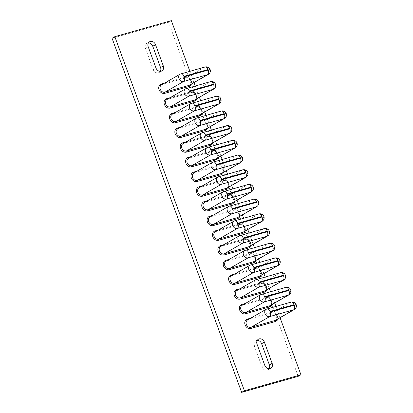 <?xml version="1.0" encoding="UTF-8"?>
<svg xmlns="http://www.w3.org/2000/svg" width="413" height="413" viewBox="0 0 413 413"><rect width="100%" height="100%" fill="white"/><g stroke="black" fill="none" stroke-linecap="round" stroke-linejoin="round"><path stroke-width="0.31" stroke-dasharray="2.06 1.55" d="M280.066 317.726L275.915 306.389M274.686 303.028L270.541 291.692M269.312 288.336L265.161 276.999M263.933 273.638L259.782 262.301M258.553 258.946L254.408 247.604M253.179 244.248L249.029 232.911M247.8 229.556L243.649 218.214M242.421 214.858L238.27 203.521M237.041 200.16L232.896 188.824M231.667 185.468L227.517 174.131M226.288 170.77L222.137 159.433M220.909 156.078L216.763 144.741M215.534 141.38L211.384 130.043M210.155 126.688L206.004 115.351M204.776 111.99L200.63 100.653M199.402 97.298L195.251 85.956M194.022 82.6L189.872 71.263M171.354 20.65L168.592 22.235L112.068 38.249M148.422 42.921A4.553 3.774 60.2 0 0 146.832 43.344A4.553 3.774 60.2 0 0 145.433 48.336L153.208 69.58A4.553 3.774 60.2 0 0 159.139 72.492A4.553 3.774 60.2 0 0 160.311 71.33M257.273 340.369A4.553 3.774 60.2 0 0 255.683 340.792A4.553 3.774 60.2 0 0 254.284 345.784L262.059 367.028A4.553 3.774 60.2 0 0 267.991 369.94A4.553 3.774 60.2 0 0 269.157 368.778M298.176 376.336L168.592 22.235M180.218 74.123A4.078 3.381 -119.8 0 1 180.853 73.855L162.17 84.572A4.078 3.381 60.2 0 0 161.535 84.841L162.102 84.598A0.95 0.521 -105.8 0 0 162.17 84.572L186.248 77.752A0.95 0.521 -105.8 0 1 186.18 77.778C187.337 77.747 188.746 77.04 190.796 80.736C191.353 84.097 190.951 83.756 189.67 85.099A4.078 3.381 60.2 0 0 190.925 80.628A4.078 3.381 60.2 0 0 186.248 77.752L204.931 67.035A4.078 3.381 -119.8 0 1 209.608 69.911A4.078 3.381 -119.8 0 1 208.353 74.381M181.116 73.741A3.794 2.08 -105.8 0 0 180.853 73.855L204.931 67.035A3.794 2.08 -105.8 0 1 205.194 66.921M164.735 83.003L185.463 77.133A0.95 0.521 -105.8 0 0 186.18 77.778L162.102 84.598A0.95 0.521 -105.8 0 1 161.948 84.603M185.463 77.133A5.028 4.171 -119.8 0 1 191.229 80.674A5.028 4.171 -119.8 0 1 191.322 84.149M185.592 88.816A4.078 3.381 -119.8 0 1 186.232 88.547L167.549 99.27A4.078 3.381 60.2 0 0 166.909 99.538L167.482 99.296A0.95 0.521 -105.8 0 0 167.549 99.27L191.622 92.45A0.95 0.521 -105.8 0 1 191.56 92.476C192.711 92.445 194.125 91.732 196.175 95.434C196.733 98.795 196.325 98.449 195.044 99.791A4.078 3.381 60.2 0 0 196.299 95.326A4.078 3.381 60.2 0 0 191.622 92.45L210.31 81.728A4.078 3.381 -119.8 0 1 214.987 84.603A4.078 3.381 -119.8 0 1 213.733 89.074M186.495 88.439A3.794 2.08 -105.8 0 0 186.232 88.547L210.31 81.728A3.794 2.08 -105.8 0 1 210.568 81.619M170.115 97.695L190.837 91.825A0.95 0.521 -105.8 0 0 191.56 92.476L167.482 99.296A0.95 0.521 -105.8 0 1 167.327 99.296M190.837 91.825A5.028 4.171 -119.8 0 1 196.603 95.372A5.028 4.171 -119.8 0 1 196.702 98.846M190.971 103.513A4.078 3.381 -119.8 0 1 191.611 103.245L172.923 113.962A4.078 3.381 60.2 0 0 172.288 114.231L172.861 113.993A0.95 0.521 -105.8 0 0 172.923 113.962L197.001 107.143A0.95 0.521 -105.8 0 1 196.934 107.168C198.09 107.137 199.5 106.43 201.549 110.126C202.107 113.487 201.704 113.147 200.424 114.489A4.078 3.381 60.2 0 0 201.678 110.018A4.078 3.381 60.2 0 0 197.001 107.143L215.684 96.425A4.078 3.381 -119.8 0 1 220.361 99.301A4.078 3.381 -119.8 0 1 219.107 103.771M191.869 103.136A3.794 2.08 -105.8 0 0 191.611 103.245L215.684 96.425A3.794 2.08 -105.8 0 1 215.947 96.312M175.494 112.393L196.216 106.523A0.95 0.521 -105.8 0 0 196.934 107.168L172.861 113.993A0.95 0.521 -105.8 0 1 172.701 113.993M196.216 106.523A5.028 4.171 -119.8 0 1 201.983 110.064A5.028 4.171 -119.8 0 1 202.076 113.539M196.351 118.206A4.078 3.381 -119.8 0 1 196.986 117.937L178.302 128.66A4.078 3.381 60.2 0 0 177.667 128.928L178.235 128.686A0.95 0.521 -105.8 0 0 178.302 128.66L202.38 121.84A0.95 0.521 -105.8 0 1 202.313 121.866C203.47 121.835 204.879 121.123 206.928 124.824C207.486 128.185 207.083 127.839 205.803 129.181A4.078 3.381 60.2 0 0 207.058 124.716A4.078 3.381 60.2 0 0 202.38 121.84L221.063 111.118A4.078 3.381 -119.8 0 1 225.741 113.993A4.078 3.381 -119.8 0 1 224.486 118.464M197.249 117.829A3.794 2.08 -105.8 0 0 196.986 117.937L221.063 111.118A3.794 2.08 -105.8 0 1 221.327 111.009M180.868 127.085L201.596 121.216A0.95 0.521 -105.8 0 0 202.313 121.866L178.235 128.686A0.95 0.521 -105.8 0 1 178.08 128.686M201.596 121.216A5.028 4.171 -119.8 0 1 207.362 124.762A5.028 4.171 -119.8 0 1 207.455 128.237M201.73 132.903A4.078 3.381 -119.8 0 1 202.365 132.635L183.682 143.352A4.078 3.381 60.2 0 0 183.042 143.621L183.615 143.383A0.95 0.521 -105.8 0 0 183.682 143.352L207.754 136.533A0.95 0.521 -105.8 0 1 207.693 136.558C208.844 136.527 210.258 135.82 212.308 139.522C212.865 142.883 212.458 142.537 211.182 143.879A4.078 3.381 60.2 0 0 212.432 139.408A4.078 3.381 60.2 0 0 207.754 136.533L226.443 125.815A4.078 3.381 -119.8 0 1 231.12 128.691A4.078 3.381 -119.8 0 1 229.865 133.162M202.628 132.527A3.794 2.08 -105.8 0 0 202.365 132.635L226.443 125.815A3.794 2.08 -105.8 0 1 226.701 125.702M186.248 141.783L206.975 135.913A0.95 0.521 -105.8 0 0 207.693 136.558L183.615 143.383A0.95 0.521 -105.8 0 1 183.46 143.383M206.975 135.913A5.028 4.171 -119.8 0 1 212.736 139.455A5.028 4.171 -119.8 0 1 212.834 142.929M207.104 147.596A4.078 3.381 -119.8 0 1 207.744 147.333L189.056 158.05A4.078 3.381 60.2 0 0 188.421 158.318L188.994 158.076A0.95 0.521 -105.8 0 0 189.056 158.05L213.134 151.23A0.95 0.521 -105.8 0 1 213.067 151.256C214.223 151.225 215.632 150.513 217.687 154.214C218.24 157.575 217.837 157.229 216.557 158.577A4.078 3.381 60.2 0 0 217.811 154.106A4.078 3.381 60.2 0 0 213.134 151.23L231.817 140.508A4.078 3.381 -119.8 0 1 236.494 143.388A4.078 3.381 -119.8 0 1 235.24 147.854M208.002 147.219A3.794 2.08 -105.8 0 0 207.744 147.333L231.817 140.508A3.794 2.08 -105.8 0 1 232.08 140.399M191.627 156.481L212.349 150.606A0.95 0.521 -105.8 0 0 213.067 151.256L188.994 158.076A0.95 0.521 -105.8 0 1 188.834 158.081M212.349 150.606A5.028 4.171 -119.8 0 1 218.116 154.152A5.028 4.171 -119.8 0 1 218.214 157.627M212.483 162.294A4.078 3.381 -119.8 0 1 213.118 162.025L194.435 172.742A4.078 3.381 60.2 0 0 193.8 173.011L194.368 172.773A0.95 0.521 -105.8 0 0 194.435 172.742L218.513 165.923A0.95 0.521 -105.8 0 1 218.446 165.954C219.602 165.918 221.012 165.21 223.061 168.912C223.619 172.273 223.216 171.927 221.936 173.269A4.078 3.381 60.2 0 0 223.19 168.798A4.078 3.381 60.2 0 0 218.513 165.923L237.196 155.205A4.078 3.381 -119.8 0 1 241.873 158.081A4.078 3.381 -119.8 0 1 240.619 162.552M213.382 161.917A3.794 2.08 -105.8 0 0 213.118 162.025L237.196 155.205A3.794 2.08 -105.8 0 1 237.46 155.097M197.001 171.173L217.728 165.303A0.95 0.521 -105.8 0 0 218.446 165.954L194.368 172.773A0.95 0.521 -105.8 0 1 194.213 172.773M217.728 165.303A5.028 4.171 -119.8 0 1 223.495 168.85A5.028 4.171 -119.8 0 1 223.588 172.319M217.863 176.991A4.078 3.381 -119.8 0 1 218.498 176.723L199.815 187.44A4.078 3.381 60.2 0 0 199.174 187.709L199.747 187.466A0.95 0.521 -105.8 0 0 199.815 187.44L223.887 180.62A0.95 0.521 -105.8 0 1 223.825 180.646C224.977 180.615 226.391 179.908 228.441 183.604C228.998 186.965 228.59 186.619 227.315 187.967A4.078 3.381 60.2 0 0 228.57 183.496A4.078 3.381 60.2 0 0 223.887 180.62L242.576 169.898A4.078 3.381 -119.8 0 1 247.253 172.779A4.078 3.381 -119.8 0 1 245.998 177.244M218.761 176.609A3.794 2.08 -105.8 0 0 218.498 176.723L242.576 169.898A3.794 2.08 -105.8 0 1 242.834 169.789M202.38 185.871L223.108 179.996A0.95 0.521 -105.8 0 0 223.825 180.646L199.747 187.466A0.95 0.521 -105.8 0 1 199.593 187.471M223.108 179.996A5.028 4.171 -119.8 0 1 228.869 183.542A5.028 4.171 -119.8 0 1 228.967 187.017M266.261 309.244A4.078 3.381 -119.8 0 1 266.896 308.981L248.213 319.698A4.078 3.381 60.2 0 0 247.578 319.967L248.146 319.724A0.95 0.521 -105.8 0 0 248.213 319.698L272.291 312.878A0.95 0.521 -105.8 0 1 272.224 312.904C273.38 312.873 274.79 312.161 276.839 315.862C277.397 319.223 276.989 318.877 275.714 320.225A4.078 3.381 60.2 0 0 276.968 315.754A4.078 3.381 60.2 0 0 272.291 312.878L290.974 302.156A4.078 3.381 -119.8 0 1 295.651 305.037A4.078 3.381 -119.8 0 1 294.397 309.502M267.159 308.867A3.794 2.08 -105.8 0 0 266.896 308.981L290.974 302.156A3.794 2.08 -105.8 0 1 291.237 302.048M250.779 318.129L271.506 312.254A0.95 0.521 -105.8 0 0 272.224 312.904L248.146 319.724A0.95 0.521 -105.8 0 1 247.991 319.729M271.506 312.254A5.028 4.171 -119.8 0 1 277.273 315.8A5.028 4.171 -119.8 0 1 277.366 319.275M260.882 294.552A4.078 3.381 -119.8 0 1 261.517 294.283L242.834 305A4.078 3.381 60.2 0 0 242.199 305.269L242.772 305.031A0.95 0.521 -105.8 0 0 242.834 305L266.912 298.181A0.95 0.521 -105.8 0 1 266.844 298.207C268.001 298.176 269.41 297.468 271.46 301.165C272.017 304.531 271.615 304.185 270.334 305.527A4.078 3.381 60.2 0 0 271.589 301.056A4.078 3.381 60.2 0 0 266.912 298.181L285.595 287.463A4.078 3.381 -119.8 0 1 290.272 290.339A4.078 3.381 -119.8 0 1 289.017 294.81M261.78 294.175A3.794 2.08 -105.8 0 0 261.517 294.283L285.595 287.463A3.794 2.08 -105.8 0 1 285.858 287.35M245.405 303.431L266.127 297.561A0.95 0.521 -105.8 0 0 266.844 298.207L242.772 305.031A0.95 0.521 -105.8 0 1 242.612 305.031M266.127 297.561A5.028 4.171 -119.8 0 1 271.893 301.103A5.028 4.171 -119.8 0 1 271.986 304.577M255.502 279.854A4.078 3.381 -119.8 0 1 256.143 279.586L237.46 290.308A4.078 3.381 60.2 0 0 236.819 290.576L237.392 290.334A0.95 0.521 -105.8 0 0 237.46 290.308L261.532 283.488A0.95 0.521 -105.8 0 1 261.47 283.514C262.622 283.483 264.036 282.771 266.086 286.472C266.643 289.833 266.235 289.487 264.955 290.829A4.078 3.381 60.2 0 0 266.209 286.364A4.078 3.381 60.2 0 0 261.532 283.488L280.22 272.766A4.078 3.381 -119.8 0 1 284.898 275.641A4.078 3.381 -119.8 0 1 283.643 280.112M256.401 279.477A3.794 2.08 -105.8 0 0 256.143 279.586L280.22 272.766A3.794 2.08 -105.8 0 1 280.479 272.657M240.025 288.733L260.748 282.864A0.95 0.521 -105.8 0 0 261.47 283.514L237.392 290.334A0.95 0.521 -105.8 0 1 237.238 290.334M260.748 282.864A5.028 4.171 -119.8 0 1 266.514 286.41A5.028 4.171 -119.8 0 1 266.612 289.885M250.128 265.161A4.078 3.381 -119.8 0 1 250.763 264.893L232.08 275.61A4.078 3.381 60.2 0 0 231.44 275.879L232.013 275.641A0.95 0.521 -105.8 0 0 232.08 275.61L256.158 268.791A0.95 0.521 -105.8 0 1 256.091 268.817C257.247 268.786 258.657 268.078 260.706 271.775C261.264 275.135 260.856 274.795 259.581 276.137A4.078 3.381 60.2 0 0 260.835 271.666A4.078 3.381 60.2 0 0 256.158 268.791L274.841 258.073A4.078 3.381 -119.8 0 1 279.518 260.949A4.078 3.381 -119.8 0 1 278.264 265.42M251.027 264.785A3.794 2.08 -105.8 0 0 250.763 264.893L274.841 258.073A3.794 2.08 -105.8 0 1 275.104 257.96M234.646 274.041L255.373 268.171A0.95 0.521 -105.8 0 0 256.091 268.817L232.013 275.641A0.95 0.521 -105.8 0 1 231.858 275.641M255.373 268.171A5.028 4.171 -119.8 0 1 261.135 271.713A5.028 4.171 -119.8 0 1 261.233 275.187M244.749 250.464A4.078 3.381 -119.8 0 1 245.384 250.195L226.701 260.918A4.078 3.381 60.2 0 0 226.066 261.186L226.639 260.944A0.95 0.521 -105.8 0 0 226.701 260.918L250.779 254.093A0.95 0.521 -105.8 0 1 250.712 254.124C251.868 254.093 253.277 253.381 255.327 257.082C255.884 260.443 255.482 260.097 254.201 261.439A4.078 3.381 60.2 0 0 255.456 256.974A4.078 3.381 60.2 0 0 250.779 254.093L269.462 243.376A4.078 3.381 -119.8 0 1 274.139 246.251A4.078 3.381 -119.8 0 1 272.885 250.722M245.647 250.087A3.794 2.08 -105.8 0 0 245.384 250.195L269.462 243.376A3.794 2.08 -105.8 0 1 269.725 243.267M229.272 259.343L249.994 253.474A0.95 0.521 -105.8 0 0 250.712 254.124L226.639 260.944A0.95 0.521 -105.8 0 1 226.479 260.944M249.994 253.474A5.028 4.171 -119.8 0 1 255.761 257.02A5.028 4.171 -119.8 0 1 255.853 260.495M239.37 235.771A4.078 3.381 -119.8 0 1 240.01 235.503L221.322 246.22A4.078 3.381 60.2 0 0 220.687 246.489L221.26 246.246A0.95 0.521 -105.8 0 0 221.322 246.22L245.399 239.401A0.95 0.521 -105.8 0 1 245.337 239.426C246.489 239.395 247.903 238.688 249.953 242.385C250.505 245.745 250.102 245.405 248.822 246.747A4.078 3.381 60.2 0 0 250.077 242.276A4.078 3.381 60.2 0 0 245.399 239.401L264.083 228.683A4.078 3.381 -119.8 0 1 268.765 231.559A4.078 3.381 -119.8 0 1 267.51 236.029M240.268 235.389A3.794 2.08 -105.8 0 0 240.01 235.503L264.083 228.683A3.794 2.08 -105.8 0 1 264.346 228.57M223.892 244.651L244.615 238.781A0.95 0.521 -105.8 0 0 245.337 239.426L221.26 246.246A0.95 0.521 -105.8 0 1 221.105 246.251M244.615 238.781A5.028 4.171 -119.8 0 1 250.381 242.323A5.028 4.171 -119.8 0 1 250.479 245.797M233.995 221.074A4.078 3.381 -119.8 0 1 234.63 220.805L215.947 231.528A4.078 3.381 60.2 0 0 215.307 231.791L215.88 231.554A0.95 0.521 -105.8 0 0 215.947 231.528L240.025 224.703A0.95 0.521 -105.8 0 1 239.958 224.734C241.115 224.698 242.524 223.991 244.573 227.692C245.131 231.053 244.723 230.707 243.448 232.049A4.078 3.381 60.2 0 0 244.702 227.584A4.078 3.381 60.2 0 0 240.025 224.703L258.708 213.986A4.078 3.381 -119.8 0 1 263.386 216.861A4.078 3.381 -119.8 0 1 262.131 221.332M234.894 220.697A3.794 2.08 -105.8 0 0 234.63 220.805L258.708 213.986A3.794 2.08 -105.8 0 1 258.966 213.877M218.513 229.953L239.241 224.083A0.95 0.521 -105.8 0 0 239.958 224.734L215.88 231.554A0.95 0.521 -105.8 0 1 215.725 231.554M239.241 224.083A5.028 4.171 -119.8 0 1 245.002 227.63A5.028 4.171 -119.8 0 1 245.1 231.099M228.616 206.381A4.078 3.381 -119.8 0 1 229.251 206.113L210.568 216.83A4.078 3.381 60.2 0 0 209.933 217.099L210.501 216.856A0.95 0.521 -105.8 0 0 210.568 216.83L234.646 210.011A0.95 0.521 -105.8 0 1 234.579 210.036C235.735 210.005 237.145 209.298 239.194 212.994C239.752 216.355 239.349 216.014 238.069 217.357A4.078 3.381 60.2 0 0 239.323 212.886A4.078 3.381 60.2 0 0 234.646 210.011L253.329 199.293A4.078 3.381 -119.8 0 1 258.006 202.169A4.078 3.381 -119.8 0 1 256.752 206.634M229.514 205.999A3.794 2.08 -105.8 0 0 229.251 206.113L253.329 199.293A3.794 2.08 -105.8 0 1 253.592 199.18M213.139 215.261L233.861 209.391A0.95 0.521 -105.8 0 0 234.579 210.036L210.501 216.856A0.95 0.521 -105.8 0 1 210.346 216.861M233.861 209.391A5.028 4.171 -119.8 0 1 239.628 212.932A5.028 4.171 -119.8 0 1 239.721 216.407M207.76 200.563L228.482 194.693A0.95 0.521 -105.8 0 0 229.205 195.344A0.95 0.521 -105.8 0 0 229.267 195.313L205.189 202.133A4.078 3.381 60.2 0 0 204.554 202.401L205.127 202.163A0.95 0.521 -105.8 0 0 205.189 202.133L223.877 191.415L247.95 184.596L229.267 195.313A4.078 3.381 60.2 0 1 233.944 198.188A4.078 3.381 60.2 0 1 232.689 202.659C233.97 201.317 234.372 201.663 233.82 198.302C231.77 194.6 230.356 195.308 229.205 195.344L205.127 202.163A0.95 0.521 -105.8 0 1 204.972 202.163M228.482 194.693A5.028 4.171 -119.8 0 1 234.248 198.24A5.028 4.171 -119.8 0 1 234.347 201.709M223.237 191.684A4.078 3.381 -119.8 0 1 223.877 191.415A3.794 2.08 -105.8 0 1 224.135 191.307M248.213 184.487A3.794 2.08 -105.8 0 0 247.95 184.596A4.078 3.381 -119.8 0 1 252.627 187.471A4.078 3.381 -119.8 0 1 251.378 191.942M145.433 48.336L148.195 46.752M153.208 69.58L155.969 67.995M254.284 345.784L257.041 344.199M262.059 367.028L264.821 365.443M146.832 43.344L149.594 41.759M159.139 72.492L161.901 70.907M255.683 340.792L258.445 339.207M267.991 369.94L270.752 368.355"/><path stroke-width="0.62" d="M155.525 44.671A4.553 3.774 60.2 0 0 149.594 41.759A4.553 3.774 60.2 0 0 148.195 46.752L155.969 67.995A4.553 3.774 60.2 0 0 161.901 70.907A4.553 3.774 60.2 0 0 163.3 65.92L155.525 44.671L152.764 46.256A4.553 3.774 60.2 0 0 148.422 42.921M264.377 342.119A4.553 3.774 60.2 0 0 258.445 339.207A4.553 3.774 60.2 0 0 257.041 344.199L264.821 365.443A4.553 3.774 60.2 0 0 270.752 368.355A4.553 3.774 60.2 0 0 272.152 363.368L264.377 342.119L261.615 343.704A4.553 3.774 60.2 0 0 257.273 340.369M244.408 390.765L241.646 392.35L298.176 376.336L300.932 374.751L244.408 390.765L114.824 36.664L171.354 20.65L189.872 71.263M300.932 374.751L280.066 317.726M275.915 306.389L274.686 303.028M270.541 291.692L269.312 288.336M265.161 276.999L263.933 273.638M259.782 262.301L258.553 258.946M254.408 247.604L253.179 244.248M249.029 232.911L247.8 229.556M243.649 218.214L242.421 214.858M238.27 203.521L237.041 200.16M232.896 188.824L231.667 185.468M227.517 174.131L226.288 170.77M222.137 159.433L220.909 156.078M216.763 144.741L215.534 141.38M211.384 130.043L210.155 126.688M206.004 115.351L204.776 111.99M200.63 100.653L199.402 97.298M195.251 85.956L194.022 82.6M114.824 36.664L112.068 38.249L241.646 392.35M160.311 71.33A4.553 3.774 60.2 0 0 160.538 67.505L152.764 46.256M269.157 368.778A4.553 3.774 60.2 0 0 269.39 364.953L261.615 343.704M205.194 66.921C207.574 66.534 209.215 67.381 210.119 69.472C210.738 71.464 210.155 73.101 208.353 74.381A4.078 3.381 -119.8 0 1 207.718 74.645L183.64 81.469A4.078 3.381 -119.8 0 1 178.963 78.589A4.078 3.381 -119.8 0 1 180.218 74.123L205.194 66.921A3.794 2.08 -105.8 0 1 208.069 69.518L183.991 76.338L183.857 76.668L184.183 76.87L208.26 70.05L208.069 69.518M183.991 76.338A3.794 2.08 -105.8 0 0 181.116 73.741M180.218 74.123L161.535 84.841A4.078 3.381 60.2 0 0 160.28 89.311A4.078 3.381 60.2 0 0 164.957 92.187L189.03 85.367L207.718 74.645A3.794 2.08 -105.8 0 0 208.26 70.05M184.183 76.87A3.794 2.08 -105.8 0 1 183.64 81.469L164.957 92.187A0.95 0.521 -105.8 0 0 164.818 93.333A5.028 4.171 -119.8 0 1 159.051 89.791A5.028 4.171 -119.8 0 1 161.385 83.953L164.735 83.003M210.568 81.619C212.953 81.227 214.595 82.079 215.493 84.164C216.118 86.162 215.529 87.793 213.733 89.074A4.078 3.381 -119.8 0 1 213.093 89.342L189.02 96.162A4.078 3.381 -119.8 0 1 184.337 93.286A4.078 3.381 -119.8 0 1 185.592 88.816L210.568 81.619A3.794 2.08 -105.8 0 1 213.444 84.216L189.366 91.036L189.237 91.366L189.562 91.567L213.64 84.742L213.444 84.216M189.366 91.036A3.794 2.08 -105.8 0 0 186.495 88.439M185.592 88.816L166.909 99.538A4.078 3.381 60.2 0 0 165.654 104.004A4.078 3.381 60.2 0 0 170.332 106.879L194.409 100.06L213.093 89.342A3.794 2.08 -105.8 0 0 213.64 84.742M189.562 91.567A3.794 2.08 -105.8 0 1 189.02 96.162L170.332 106.879A0.95 0.521 -105.8 0 0 170.197 108.03A5.028 4.171 -119.8 0 1 164.431 104.484A5.028 4.171 -119.8 0 1 166.764 98.645L170.115 97.695M215.947 96.312C218.327 95.924 219.969 96.771 220.872 98.862C221.497 100.855 220.909 102.491 219.107 103.771A4.078 3.381 -119.8 0 1 218.472 104.035L194.394 110.86A4.078 3.381 -119.8 0 1 189.717 107.984A4.078 3.381 -119.8 0 1 190.971 103.513L215.947 96.312A3.794 2.08 -105.8 0 1 218.823 98.908L194.745 105.728L194.616 106.058L194.941 106.26L219.019 99.44L218.823 98.908M194.745 105.728A3.794 2.08 -105.8 0 0 191.869 103.136M190.971 103.513L172.288 114.231A4.078 3.381 60.2 0 0 171.034 118.701A4.078 3.381 60.2 0 0 175.711 121.577L199.789 114.757L218.472 104.035A3.794 2.08 -105.8 0 0 219.019 99.44M194.941 106.26A3.794 2.08 -105.8 0 1 194.394 110.86L175.711 121.577A0.95 0.521 -105.8 0 0 175.577 122.728A5.028 4.171 -119.8 0 1 169.81 119.181A5.028 4.171 -119.8 0 1 172.138 113.343L175.494 112.393M221.327 111.009C223.707 110.617 225.348 111.469 226.252 113.554C226.871 115.552 226.288 117.189 224.486 118.464A4.078 3.381 -119.8 0 1 223.851 118.732L199.773 125.552A4.078 3.381 -119.8 0 1 195.096 122.676A4.078 3.381 -119.8 0 1 196.351 118.206L221.327 111.009A3.794 2.08 -105.8 0 1 224.202 113.606L200.124 120.426L199.99 120.756L200.315 120.957L224.393 114.138L224.202 113.606M200.124 120.426A3.794 2.08 -105.8 0 0 197.249 117.829M196.351 118.206L177.667 128.928A4.078 3.381 60.2 0 0 176.413 133.394A4.078 3.381 60.2 0 0 181.09 136.269L205.163 129.45L223.851 118.732A3.794 2.08 -105.8 0 0 224.393 114.138M200.315 120.957A3.794 2.08 -105.8 0 1 199.773 125.552L181.09 136.269A0.95 0.521 -105.8 0 0 180.951 137.421A5.028 4.171 -119.8 0 1 175.184 133.874A5.028 4.171 -119.8 0 1 177.518 128.035L180.868 127.085M226.701 125.702C229.086 125.315 230.728 126.161 231.626 128.252C232.251 130.245 231.662 131.881 229.865 133.162A4.078 3.381 -119.8 0 1 229.225 133.43L205.153 140.25A4.078 3.381 -119.8 0 1 200.475 137.374A4.078 3.381 -119.8 0 1 201.73 132.903L226.701 125.702A3.794 2.08 -105.8 0 1 229.576 128.298L205.504 135.118L205.369 135.449L205.695 135.65L229.773 128.83L229.576 128.298M205.504 135.118A3.794 2.08 -105.8 0 0 202.628 132.527M201.73 132.903L183.042 143.621A4.078 3.381 60.2 0 0 181.787 148.091A4.078 3.381 60.2 0 0 186.464 150.967L210.542 144.147L229.225 133.43A3.794 2.08 -105.8 0 0 229.773 128.83M205.695 135.65A3.794 2.08 -105.8 0 1 205.153 140.25L186.464 150.967A0.95 0.521 -105.8 0 0 186.33 152.118A5.028 4.171 -119.8 0 1 180.564 148.572A5.028 4.171 -119.8 0 1 182.897 142.733L186.248 141.783M232.08 140.399C234.46 140.012 236.102 140.859 237.005 142.95C237.63 144.942 237.041 146.579 235.24 147.854A4.078 3.381 -119.8 0 1 234.605 148.122L210.527 154.942A4.078 3.381 -119.8 0 1 205.85 152.067A4.078 3.381 -119.8 0 1 207.104 147.596L232.08 140.399A3.794 2.08 -105.8 0 1 234.956 142.996L210.878 149.816L210.749 150.146L211.074 150.347L235.152 143.528L234.956 142.996M210.878 149.816A3.794 2.08 -105.8 0 0 208.002 147.219M207.104 147.596L188.421 158.318A4.078 3.381 60.2 0 0 187.166 162.784A4.078 3.381 60.2 0 0 191.844 165.665L215.922 158.84L234.605 148.122A3.794 2.08 -105.8 0 0 235.152 143.528M211.074 150.347A3.794 2.08 -105.8 0 1 210.527 154.942L191.844 165.665A0.95 0.521 -105.8 0 0 191.709 166.811A5.028 4.171 -119.8 0 1 185.943 163.269A5.028 4.171 -119.8 0 1 188.271 157.43L191.627 156.481M237.46 155.097C239.839 154.705 241.481 155.556 242.385 157.642C243.009 159.635 242.421 161.271 240.619 162.552A4.078 3.381 -119.8 0 1 239.984 162.82L215.906 169.64A4.078 3.381 -119.8 0 1 211.229 166.764A4.078 3.381 -119.8 0 1 212.483 162.294L237.46 155.097A3.794 2.08 -105.8 0 1 240.335 157.689L216.257 164.508L216.123 164.839L216.453 165.04L240.526 158.22L240.335 157.689M216.257 164.508A3.794 2.08 -105.8 0 0 213.382 161.917M212.483 162.294L193.8 173.011A4.078 3.381 60.2 0 0 192.546 177.482A4.078 3.381 60.2 0 0 197.223 180.357L221.296 173.537L239.984 162.82A3.794 2.08 -105.8 0 0 240.526 158.22M216.453 165.04A3.794 2.08 -105.8 0 1 215.906 169.64L197.223 180.357A0.95 0.521 -105.8 0 0 197.084 181.508A5.028 4.171 -119.8 0 1 191.322 177.962A5.028 4.171 -119.8 0 1 193.651 172.123L197.001 171.173M242.834 169.789C245.219 169.402 246.86 170.249 247.759 172.34C248.383 174.332 247.795 175.969 245.998 177.244A4.078 3.381 -119.8 0 1 245.358 177.513L221.285 184.332A4.078 3.381 -119.8 0 1 216.608 181.457A4.078 3.381 -119.8 0 1 217.863 176.991L242.834 169.789A3.794 2.08 -105.8 0 1 245.709 172.386L221.636 179.206L221.502 179.536L221.827 179.738L245.905 172.918L245.709 172.386M221.636 179.206A3.794 2.08 -105.8 0 0 218.761 176.609M217.863 176.991L199.174 187.709A4.078 3.381 60.2 0 0 197.92 192.179A4.078 3.381 60.2 0 0 202.597 195.055L226.675 188.23L245.358 177.513A3.794 2.08 -105.8 0 0 245.905 172.918M221.827 179.738A3.794 2.08 -105.8 0 1 221.285 184.332L202.597 195.055A0.95 0.521 -105.8 0 0 202.463 196.201A5.028 4.171 -119.8 0 1 196.696 192.659A5.028 4.171 -119.8 0 1 199.03 186.821L202.38 185.871M291.237 302.048C293.617 301.66 295.259 302.507 296.162 304.598C296.782 306.591 296.198 308.227 294.397 309.502A4.078 3.381 -119.8 0 1 293.762 309.771L269.684 316.59A4.078 3.381 -119.8 0 1 265.007 313.715A4.078 3.381 -119.8 0 1 266.261 309.244L291.237 302.048A3.794 2.08 -105.8 0 1 294.113 304.644L270.035 311.464L269.901 311.794L270.226 311.996L294.304 305.176L294.113 304.644M270.035 311.464A3.794 2.08 -105.8 0 0 267.159 308.867M266.261 309.244L247.578 319.967A4.078 3.381 60.2 0 0 246.324 324.432A4.078 3.381 60.2 0 0 251.001 327.313L275.073 320.488L293.762 309.771A3.794 2.08 -105.8 0 0 294.304 305.176M270.226 311.996A3.794 2.08 -105.8 0 1 269.684 316.59L251.001 327.313A0.95 0.521 -105.8 0 0 250.861 328.459A5.028 4.171 -119.8 0 1 245.095 324.912A5.028 4.171 -119.8 0 1 247.428 319.079L250.779 318.129M285.858 287.35C288.238 286.963 289.88 287.809 290.783 289.9C291.408 291.893 290.819 293.529 289.017 294.81A4.078 3.381 -119.8 0 1 288.382 295.078L264.305 301.898A4.078 3.381 -119.8 0 1 259.627 299.022A4.078 3.381 -119.8 0 1 260.882 294.552L285.858 287.35A3.794 2.08 -105.8 0 1 288.733 289.947L264.656 296.766L264.526 297.097L264.852 297.298L288.924 290.478L288.733 289.947M264.656 296.766A3.794 2.08 -105.8 0 0 261.78 294.175M260.882 294.552L242.199 305.269A4.078 3.381 60.2 0 0 240.944 309.74A4.078 3.381 60.2 0 0 245.621 312.615L269.699 305.796L288.382 295.078A3.794 2.08 -105.8 0 0 288.924 290.478M264.852 297.298A3.794 2.08 -105.8 0 1 264.305 301.898L245.621 312.615A0.95 0.521 -105.8 0 0 245.487 313.766A5.028 4.171 -119.8 0 1 239.721 310.22A5.028 4.171 -119.8 0 1 242.049 304.381L245.405 303.431M280.479 272.657C282.859 272.265 284.5 273.117 285.404 275.203C286.028 277.2 285.44 278.837 283.643 280.112A4.078 3.381 -119.8 0 1 283.003 280.381L258.925 287.2A4.078 3.381 -119.8 0 1 254.248 284.325A4.078 3.381 -119.8 0 1 255.502 279.854L280.479 272.657A3.794 2.08 -105.8 0 1 283.354 275.254L259.276 282.074L259.147 282.404L259.472 282.606L283.55 275.786L283.354 275.254M259.276 282.074A3.794 2.08 -105.8 0 0 256.401 279.477M255.502 279.854L236.819 290.576A4.078 3.381 60.2 0 0 235.565 295.042A4.078 3.381 60.2 0 0 240.242 297.918L264.32 291.098L283.003 280.381A3.794 2.08 -105.8 0 0 283.55 275.786M259.472 282.606A3.794 2.08 -105.8 0 1 258.925 287.2L240.242 297.918A0.95 0.521 -105.8 0 0 240.108 299.069A5.028 4.171 -119.8 0 1 234.341 295.522A5.028 4.171 -119.8 0 1 236.675 289.683L240.025 288.733M275.104 257.96C277.484 257.573 279.126 258.419 280.024 260.51C280.649 262.503 280.06 264.139 278.264 265.42A4.078 3.381 -119.8 0 1 277.629 265.683L253.551 272.508A4.078 3.381 -119.8 0 1 248.874 269.632A4.078 3.381 -119.8 0 1 250.128 265.161L275.104 257.96A3.794 2.08 -105.8 0 1 277.975 260.557L253.902 267.376L253.768 267.707L254.093 267.908L278.171 261.088L277.975 260.557M253.902 267.376A3.794 2.08 -105.8 0 0 251.027 264.785M250.128 265.161L231.44 275.879A4.078 3.381 60.2 0 0 230.186 280.35A4.078 3.381 60.2 0 0 234.868 283.225L258.941 276.405L277.629 265.683A3.794 2.08 -105.8 0 0 278.171 261.088M254.093 267.908A3.794 2.08 -105.8 0 1 253.551 272.508L234.868 283.225A0.95 0.521 -105.8 0 0 234.729 284.376A5.028 4.171 -119.8 0 1 228.962 280.83A5.028 4.171 -119.8 0 1 231.295 274.991L234.646 274.041M269.725 243.267C272.105 242.875 273.747 243.727 274.65 245.812C275.275 247.81 274.686 249.442 272.885 250.722A4.078 3.381 -119.8 0 1 272.25 250.99L248.172 257.81A4.078 3.381 -119.8 0 1 243.494 254.935A4.078 3.381 -119.8 0 1 244.749 250.464L269.725 243.267A3.794 2.08 -105.8 0 1 272.601 245.864L248.523 252.684L248.389 253.014L248.719 253.215L272.792 246.391L272.601 245.864M248.523 252.684A3.794 2.08 -105.8 0 0 245.647 250.087M244.749 250.464L226.066 261.186A4.078 3.381 60.2 0 0 224.811 265.652A4.078 3.381 60.2 0 0 229.489 268.527L253.567 261.708L272.25 250.99A3.794 2.08 -105.8 0 0 272.792 246.391M248.719 253.215A3.794 2.08 -105.8 0 1 248.172 257.81L229.489 268.527A0.95 0.521 -105.8 0 0 229.349 269.679A5.028 4.171 -119.8 0 1 223.588 266.132A5.028 4.171 -119.8 0 1 225.916 260.293L229.272 259.343M264.346 228.57C266.726 228.183 268.367 229.029 269.271 231.12C269.895 233.113 269.307 234.749 267.51 236.029A4.078 3.381 -119.8 0 1 266.87 236.293L242.792 243.118A4.078 3.381 -119.8 0 1 238.115 240.237A4.078 3.381 -119.8 0 1 239.37 235.771L264.346 228.57A3.794 2.08 -105.8 0 1 267.221 231.166L243.143 237.986L243.014 238.316L243.34 238.518L267.418 231.698L267.221 231.166M243.143 237.986A3.794 2.08 -105.8 0 0 240.268 235.389M239.37 235.771L220.687 246.489A4.078 3.381 60.2 0 0 219.432 250.959A4.078 3.381 60.2 0 0 224.109 253.835L248.187 247.015L266.87 236.293A3.794 2.08 -105.8 0 0 267.418 231.698M243.34 238.518A3.794 2.08 -105.8 0 1 242.792 243.118L224.109 253.835A0.95 0.521 -105.8 0 0 223.975 254.981A5.028 4.171 -119.8 0 1 218.209 251.44A5.028 4.171 -119.8 0 1 220.542 245.601L223.892 244.651M258.966 213.877C261.352 213.485 262.993 214.337 263.892 216.422C264.516 218.415 263.928 220.052 262.131 221.332A4.078 3.381 -119.8 0 1 261.491 221.6L237.418 228.42A4.078 3.381 -119.8 0 1 232.741 225.544A4.078 3.381 -119.8 0 1 233.995 221.074L258.966 213.877A3.794 2.08 -105.8 0 1 261.842 216.469L237.769 223.294L237.635 223.624L237.96 223.825L262.038 217.001L261.842 216.469M237.769 223.294A3.794 2.08 -105.8 0 0 234.894 220.697M233.995 221.074L215.307 231.791A4.078 3.381 60.2 0 0 214.053 236.262A4.078 3.381 60.2 0 0 218.73 239.137L242.808 232.318L261.491 221.6A3.794 2.08 -105.8 0 0 262.038 217.001M237.96 223.825A3.794 2.08 -105.8 0 1 237.418 228.42L218.73 239.137A0.95 0.521 -105.8 0 0 218.596 240.289A5.028 4.171 -119.8 0 1 212.829 236.742A5.028 4.171 -119.8 0 1 215.163 230.903L218.513 229.953M253.592 199.18C255.972 198.792 257.614 199.639 258.517 201.73C259.142 203.723 258.553 205.359 256.752 206.634A4.078 3.381 -119.8 0 1 256.117 206.903L232.039 213.722A4.078 3.381 -119.8 0 1 227.362 210.847A4.078 3.381 -119.8 0 1 228.616 206.381L253.592 199.18A3.794 2.08 -105.8 0 1 256.468 201.776L232.39 208.596L232.256 208.926L232.586 209.128L256.659 202.308L256.468 201.776M232.39 208.596A3.794 2.08 -105.8 0 0 229.514 205.999M228.616 206.381L209.933 217.099A4.078 3.381 60.2 0 0 208.679 221.569A4.078 3.381 60.2 0 0 213.356 224.445L237.434 217.625L256.117 206.903A3.794 2.08 -105.8 0 0 256.659 202.308M232.586 209.128A3.794 2.08 -105.8 0 1 232.039 213.722L213.356 224.445A0.95 0.521 -105.8 0 0 213.216 225.591A5.028 4.171 -119.8 0 1 207.455 222.049A5.028 4.171 -119.8 0 1 209.783 216.211L213.139 215.261M248.213 184.487C250.593 184.095 252.235 184.947 253.138 187.032C253.763 189.025 253.174 190.661 251.378 191.942A4.078 3.381 -119.8 0 1 250.737 192.21L226.66 199.03A4.078 3.381 -119.8 0 1 221.982 196.154A4.078 3.381 -119.8 0 1 223.237 191.684L248.213 184.487A3.794 2.08 -105.8 0 1 251.089 187.079L227.011 193.904L226.882 194.234L227.207 194.43L251.285 187.61L251.089 187.079M227.011 193.904A3.794 2.08 -105.8 0 0 224.135 191.307M223.237 191.684L204.554 202.401A4.078 3.381 60.2 0 0 203.299 206.872A4.078 3.381 60.2 0 0 207.976 209.747L232.054 202.928L250.737 192.21A3.794 2.08 -105.8 0 0 251.285 187.61M227.207 194.43A3.794 2.08 -105.8 0 1 226.66 199.03L207.976 209.747A0.95 0.521 -105.8 0 0 207.842 210.898A5.028 4.171 -119.8 0 1 202.076 207.352A5.028 4.171 -119.8 0 1 204.409 201.513L207.76 200.563M234.347 201.709A5.028 4.171 -119.8 0 1 231.915 204.079L207.842 210.898M239.721 216.407A5.028 4.171 -119.8 0 1 237.294 218.771L213.216 225.591M245.1 231.099A5.028 4.171 -119.8 0 1 242.674 233.469L218.596 240.289M250.479 245.797A5.028 4.171 -119.8 0 1 248.053 248.161L223.975 254.981M255.853 260.495A5.028 4.171 -119.8 0 1 253.427 262.859L229.349 269.679M261.233 275.187A5.028 4.171 -119.8 0 1 258.806 277.551L234.729 284.376M266.612 289.885A5.028 4.171 -119.8 0 1 264.186 292.249L240.108 299.069M271.986 304.577A5.028 4.171 -119.8 0 1 269.56 306.942L245.487 313.766M277.366 319.275A5.028 4.171 -119.8 0 1 274.939 321.639L250.861 328.459M228.967 187.017A5.028 4.171 -119.8 0 1 226.541 189.381L202.463 196.201M223.588 172.319A5.028 4.171 -119.8 0 1 221.161 174.689L197.084 181.508M218.214 157.627A5.028 4.171 -119.8 0 1 215.782 159.991L191.709 166.811M212.834 142.929A5.028 4.171 -119.8 0 1 210.408 145.293L186.33 152.118M207.455 128.237A5.028 4.171 -119.8 0 1 205.029 130.601L180.951 137.421M202.076 113.539A5.028 4.171 -119.8 0 1 199.649 115.903L175.577 122.728M196.702 98.846A5.028 4.171 -119.8 0 1 194.275 101.211L170.197 108.03M191.322 84.149A5.028 4.171 -119.8 0 1 188.896 86.513L164.818 93.333M160.538 67.505L163.3 65.92M269.39 364.953L272.152 363.368M231.915 204.079A0.95 0.521 -105.8 0 1 232.054 202.928A4.078 3.381 60.2 0 0 232.689 202.659L251.378 191.942M204.409 201.513A0.95 0.521 -105.8 0 0 204.972 202.163M237.294 218.771A0.95 0.521 -105.8 0 1 237.434 217.625A4.078 3.381 60.2 0 0 238.069 217.357L256.752 206.634M209.783 216.211A0.95 0.521 -105.8 0 0 210.346 216.861M242.674 233.469A0.95 0.521 -105.8 0 1 242.808 232.318A4.078 3.381 60.2 0 0 243.448 232.049L262.131 221.332M215.163 230.903A0.95 0.521 -105.8 0 0 215.725 231.554M248.053 248.161A0.95 0.521 -105.8 0 1 248.187 247.015A4.078 3.381 60.2 0 0 248.822 246.747L267.51 236.029M220.542 245.601A0.95 0.521 -105.8 0 0 221.105 246.251M253.427 262.859A0.95 0.521 -105.8 0 1 253.567 261.708A4.078 3.381 60.2 0 0 254.201 261.439L272.885 250.722M225.916 260.293A0.95 0.521 -105.8 0 0 226.479 260.944M258.806 277.551A0.95 0.521 -105.8 0 1 258.941 276.405A4.078 3.381 60.2 0 0 259.581 276.137L278.264 265.42M231.295 274.991A0.95 0.521 -105.8 0 0 231.858 275.641M264.186 292.249A0.95 0.521 -105.8 0 1 264.32 291.098A4.078 3.381 60.2 0 0 264.955 290.829L283.643 280.112M236.675 289.683A0.95 0.521 -105.8 0 0 237.238 290.334M269.56 306.942A0.95 0.521 -105.8 0 1 269.699 305.796A4.078 3.381 60.2 0 0 270.334 305.527L289.017 294.81M242.049 304.381A0.95 0.521 -105.8 0 0 242.612 305.031M274.939 321.639A0.95 0.521 -105.8 0 1 275.073 320.488A4.078 3.381 60.2 0 0 275.714 320.225L294.397 309.502M247.428 319.079A0.95 0.521 -105.8 0 0 247.991 319.729M226.541 189.381A0.95 0.521 -105.8 0 1 226.675 188.23A4.078 3.381 60.2 0 0 227.315 187.967L245.998 177.244M199.03 186.821A0.95 0.521 -105.8 0 0 199.593 187.471M221.161 174.689A0.95 0.521 -105.8 0 1 221.296 173.537A4.078 3.381 60.2 0 0 221.936 173.269L240.619 162.552M193.651 172.123A0.95 0.521 -105.8 0 0 194.213 172.773M215.782 159.991A0.95 0.521 -105.8 0 1 215.922 158.84A4.078 3.381 60.2 0 0 216.557 158.577L235.24 147.854M188.271 157.43A0.95 0.521 -105.8 0 0 188.834 158.081M210.408 145.293A0.95 0.521 -105.8 0 1 210.542 144.147A4.078 3.381 60.2 0 0 211.182 143.879L229.865 133.162M182.897 142.733A0.95 0.521 -105.8 0 0 183.46 143.383M205.029 130.601A0.95 0.521 -105.8 0 1 205.163 129.45A4.078 3.381 60.2 0 0 205.803 129.181L224.486 118.464M177.518 128.035A0.95 0.521 -105.8 0 0 178.08 128.686M199.649 115.903A0.95 0.521 -105.8 0 1 199.789 114.757A4.078 3.381 60.2 0 0 200.424 114.489L219.107 103.771M172.138 113.343A0.95 0.521 -105.8 0 0 172.701 113.993M194.275 101.211A0.95 0.521 -105.8 0 1 194.409 100.06A4.078 3.381 60.2 0 0 195.044 99.791L213.733 89.074M166.764 98.645A0.95 0.521 -105.8 0 0 167.327 99.296M188.896 86.513A0.95 0.521 -105.8 0 1 189.03 85.367A4.078 3.381 60.2 0 0 189.67 85.099L208.353 74.381M161.385 83.953A0.95 0.521 -105.8 0 0 161.948 84.603"/></g></svg>
